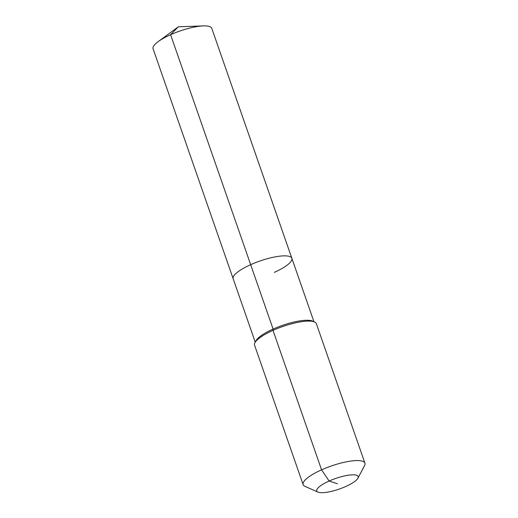 <?xml version="1.0" encoding="UTF-8"?>
<svg xmlns="http://www.w3.org/2000/svg" width="518" height="518" viewBox="0 0 518 518"><rect width="100%" height="100%" fill="white"/><g stroke="black" fill="none" stroke-linecap="round" stroke-linejoin="round"><path stroke-width="0.78" d="M255.238 342.139L153.082 48.77A31.074 7.938 -19.2 0 1 158.158 41.641A31.074 7.938 -19.2 0 1 170.59 34.706A31.074 7.938 -19.2 0 1 203.36 25.9A31.074 7.938 -19.2 0 1 211.771 28.335L291.854 258.301A31.074 7.938 -19.2 0 1 274.346 272.364M317.987 492.1A21.918 5.601 -19.2 0 1 329.118 481.041A21.918 5.601 -19.2 0 1 350.33 474.961A21.918 5.601 -19.2 0 1 357.912 478.198A21.918 5.601 -19.2 0 1 345.81 486.467A21.918 5.601 -19.2 0 1 317.987 492.1L304.96 486.357A32.712 8.353 -19.2 0 1 303.14 484.654L254.565 345.176A32.712 8.353 -19.2 0 1 254.94 342.709L255.944 340.805A31.074 7.938 -19.2 0 1 273.103 329.085L250.673 264.679A31.074 7.938 -19.2 0 0 233.165 278.742A31.074 7.938 -19.2 0 1 250.673 264.679A31.074 7.938 -19.2 0 1 291.854 258.301A31.074 7.938 -19.2 0 0 250.673 264.679L170.59 34.706L178.334 26.8L203.36 25.9M254.94 342.709A32.712 8.353 -19.2 0 1 272.999 330.374L273.103 329.085A31.074 7.938 -19.2 0 1 312.555 321.089L314.523 321.963A32.712 8.353 -19.2 0 1 316.349 323.666L364.918 463.137A32.712 8.353 -19.2 0 1 364.549 465.604L357.912 478.198M303.14 484.654A32.712 8.353 -19.2 0 1 321.574 469.845L272.999 330.374A32.712 8.353 -19.2 0 1 314.523 321.963M337.464 483.754L329.118 481.041L321.574 469.845A32.712 8.353 -19.2 0 1 364.918 463.137M178.334 26.8L158.158 41.641M313.934 321.697L291.854 258.301"/></g></svg>
